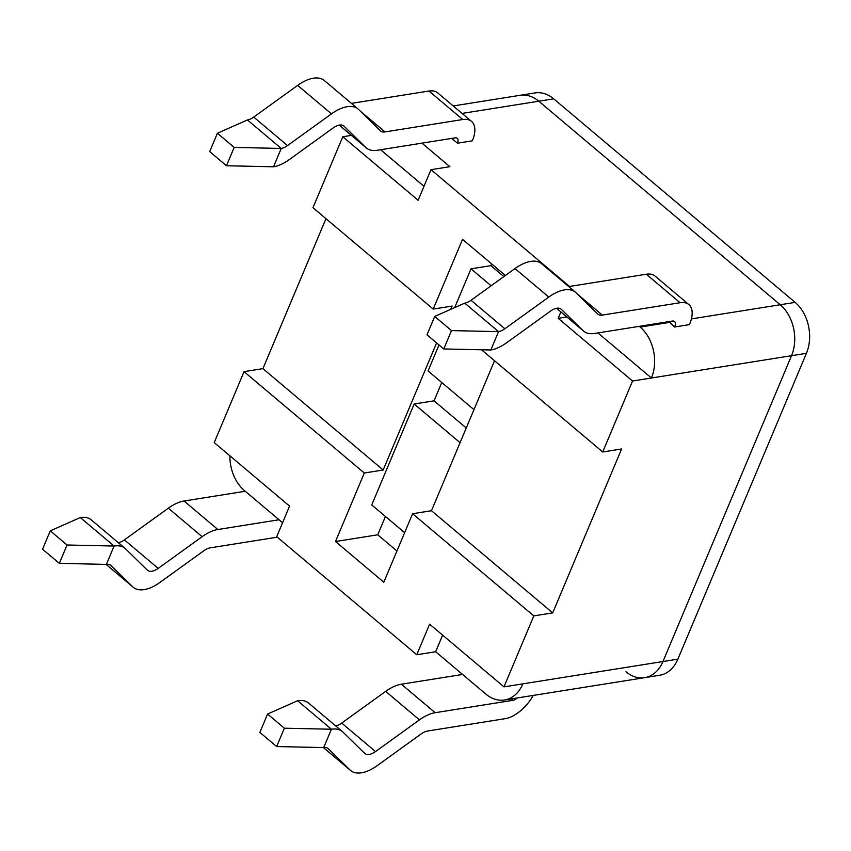 <?xml version="1.0" encoding="UTF-8"?>
<svg xmlns="http://www.w3.org/2000/svg" width="851" height="851" viewBox="0 0 851 851"><rect width="100%" height="100%" fill="white"/><g stroke="black" fill="none" stroke-linecap="round" stroke-linejoin="round"><path stroke-width="1.28" d="M677.864 659.163L806.429 353.325A36.955 27.072 -99.1 0 0 795.142 302.382L780.239 304.754A36.955 27.072 80.9 0 1 791.526 355.697L662.961 661.535L522.865 683.853A36.955 27.072 80.9 0 1 504.526 699.99L659.536 675.3A36.955 27.072 -99.1 0 0 677.864 659.163L662.961 661.535A36.955 27.072 80.9 0 1 644.632 677.673A36.955 27.072 -99.1 0 0 662.961 661.535L791.526 355.697A36.955 27.072 -99.1 0 0 780.239 304.754L538.779 101.205A36.955 27.072 -99.1 0 0 520.11 95.301A36.955 27.072 80.9 0 1 538.779 101.205L553.682 98.833A36.955 27.072 -99.1 0 0 535.013 92.929L453.232 105.949M380.631 149.733L424 186.295M421.958 143.149L449.871 166.679L430.989 169.679L569.51 286.447M504.526 699.99A36.955 27.072 80.9 0 1 485.857 694.086L435.638 651.749L416.756 654.749L276.713 536.694L289.563 506.111L214.229 442.605L244.056 371.653L364.302 473.018L383.184 470.007L436.616 342.9M325.976 218.675L262.938 368.643L244.056 371.653M450.711 309.36L452.094 306.073L433.212 309.083L312.966 207.718L342.793 136.756L418.128 200.272L430.989 169.679M351.431 135.383L342.793 136.756M639.271 326.337L640.143 327.071A36.955 27.072 80.9 0 1 651.43 378.004L632.548 381.014L602.721 451.977L481.517 349.782M451.498 330.603L434.712 316.444L464.752 303.137L498.548 331.635L490.836 349.984L443.786 348.953L451.498 330.603L498.548 331.635A14.775 7.67 130.1 0 0 504.834 328.763L548.789 297.063A36.955 19.179 -49.9 0 1 575.457 292.223A36.955 19.179 -49.9 0 1 576.01 292.733L597.7 313.976A14.775 7.67 130.1 0 0 602.306 315.104L680.098 302.722A29.562 15.35 -49.9 0 1 688.98 304.69A29.562 15.35 -49.9 0 1 689.416 324.635L674.492 327.018L669.077 321.593M226.472 165.754L209.686 151.606L217.399 133.256L247.428 119.948L281.234 148.446L273.522 166.796L226.472 165.754L234.185 147.404L281.234 148.446A14.775 7.67 130.1 0 0 287.521 145.574L331.465 113.874A36.955 19.179 -49.9 0 1 358.143 109.034A36.955 19.179 -49.9 0 1 358.696 109.534L380.386 130.777A14.775 7.67 130.1 0 0 380.599 130.98A14.775 7.67 130.1 0 0 384.992 131.916L462.774 119.523A29.562 15.35 -49.9 0 1 471.539 121.395A29.562 15.35 -49.9 0 1 472.358 140.83L457.455 143.202L451.764 138.405M282.585 522.727L244.397 490.538A36.955 27.072 80.9 0 1 229.898 455.817M442.616 635.133L435.638 651.749M494.516 360.76L431.478 510.717L552.693 612.901L621.602 448.966L602.721 451.977M552.693 612.901L533.811 615.901L503.983 686.863L429.617 624.166L416.756 654.749M522.865 683.853L503.983 686.863M597.945 332.922L651.43 378.004L806.429 353.325M457.455 143.202A7.393 3.84 130.1 0 0 457.253 138.341A7.393 3.84 130.1 0 0 455.062 137.873L377.27 150.265A36.955 19.179 -49.9 0 1 366.313 147.936A36.955 19.179 -49.9 0 1 365.76 147.436L344.07 126.193A14.775 7.67 130.1 0 0 343.857 125.991A14.775 7.67 130.1 0 0 333.188 127.927L289.234 159.626A36.955 19.179 -49.9 0 1 273.522 166.796M217.399 133.256L234.185 147.404M247.428 119.948A14.775 7.67 130.1 0 0 253.715 117.076L297.659 85.377A36.955 19.179 -49.9 0 1 324.337 80.537L358.143 109.034M351.431 103.375L428.968 91.025A29.562 15.35 -49.9 0 1 437.744 92.897L471.539 121.395M434.712 316.444L427 334.805L443.786 348.953M674.492 327.018A7.393 3.84 130.1 0 0 674.598 321.55A7.393 3.84 130.1 0 0 672.375 321.072L594.594 333.454A36.955 19.179 -49.9 0 1 583.595 331.103A36.955 19.179 -49.9 0 1 583.084 330.624L561.394 309.381M561.171 309.179A14.775 7.67 130.1 0 0 550.501 311.115L506.558 342.815A36.955 19.179 -49.9 0 1 490.836 349.984M464.752 303.137A14.775 7.67 130.1 0 0 471.029 300.265L514.983 268.565A36.955 19.179 -49.9 0 1 541.651 263.736L575.457 292.223M568.745 286.574L646.292 274.224A29.562 15.35 -49.9 0 1 655.185 276.203M91.206 519.833A36.955 19.179 130.1 0 0 80.292 517.546L114.098 546.034L106.386 564.394L59.336 563.351L67.048 545.002L114.098 546.034A36.955 19.179 130.1 0 1 125.012 548.331A36.955 19.179 130.1 0 1 125.608 548.874L147.297 570.117A14.775 7.67 -49.9 0 0 147.553 570.34L147.521 570.319A14.775 7.67 -49.9 0 0 158.19 568.383L202.134 536.683A36.955 19.179 130.1 0 1 217.856 529.513L279.064 519.759M80.292 517.546L50.262 530.854L42.55 549.203L59.336 563.351M245.258 491.261L184.05 501.016A36.955 19.179 130.1 0 0 168.328 508.185L124.384 539.885A14.775 7.67 -49.9 0 1 118.342 542.715M50.262 530.854L67.048 545.002M106.386 564.394A14.775 7.67 -49.9 0 1 110.992 565.521L132.682 586.764A36.955 19.179 130.1 0 0 133.235 587.264A36.955 19.179 130.1 0 0 159.903 582.435L203.857 550.735A14.775 7.67 -49.9 0 1 210.144 547.863L277.277 537.172M517.217 697.969A7.393 3.84 130.1 0 1 512.962 700.309L435.169 712.702A36.955 19.179 130.1 0 0 419.458 719.872L375.504 751.571A14.775 7.67 -49.9 0 1 364.834 753.507A14.775 7.67 -49.9 0 1 364.622 753.305L342.932 732.062A36.955 19.179 130.1 0 0 342.379 731.562L308.573 703.064A36.955 19.179 130.1 0 0 297.616 700.735L267.586 714.042L259.863 732.392L276.649 746.55L284.362 728.201L331.422 729.233L323.699 747.582L276.649 746.55M284.362 728.201L267.586 714.042M462.582 674.46L401.364 684.204A36.955 19.179 130.1 0 0 385.652 691.374L341.708 723.073A14.775 7.67 -49.9 0 1 335.666 725.903M342.379 731.562A36.955 19.179 130.1 0 0 331.422 729.233L297.616 700.735M323.699 747.582A14.775 7.67 -49.9 0 1 328.092 748.518A14.775 7.67 -49.9 0 1 328.305 748.71L349.995 769.964A36.955 19.179 130.1 0 0 350.548 770.463A36.955 19.179 130.1 0 0 377.227 765.623L421.171 733.924A14.775 7.67 -49.9 0 1 427.457 731.052L505.249 718.659A29.562 15.35 130.1 0 0 533.269 695.416M460.072 442.69L414.171 404.002L371.749 504.93L404.64 532.662M385.439 516.472L377.738 534.8L396.938 550.98M491.123 285.776L470.997 268.82L490.867 265.65L503.856 276.596M491.623 263.874L490.867 265.65M414.171 404.002L434.042 400.842L466.252 427.989M439.01 344.921L428.064 370.972L473.954 409.661M441.754 382.514L434.042 400.842M470.997 268.82L454.7 307.594M431.478 510.717L412.597 513.727L383.801 582.233L335.507 541.523L364.302 473.018M335.507 541.523L377.738 534.8M433.212 309.083L462.529 239.354L505.398 275.479M412.597 513.727L533.811 615.901M560.862 311.934L558.182 318.327L632.548 381.014M262.938 368.643L383.184 470.007M566.809 316.944L558.182 318.327M644.632 677.673A36.955 27.072 80.9 0 1 625.964 671.769M691.406 318.902L780.239 304.754L538.779 101.205L462.093 113.428M795.142 302.382L553.682 98.833M669.95 322.327L640.143 327.071M339.262 125.086L365.76 147.436M253.715 117.076L287.521 145.574M297.659 85.377L331.465 113.874M360.25 111.066L384.992 131.916M428.968 91.025L462.774 119.523M583.084 330.624L556.575 308.285L583.626 331.124M504.834 328.763L471.029 300.265M548.789 297.063L514.983 268.565M602.306 315.104L577.574 294.255M680.098 302.722L646.292 274.224M184.05 501.016L217.856 529.513M168.328 508.185L202.134 536.683M124.384 539.885L158.19 568.383M133.235 587.264L106.088 564.383L132.682 586.764M435.169 712.702L401.364 684.204M512.962 700.309L511.291 698.916M419.458 719.872L385.652 691.374M375.504 751.571L341.708 723.073M349.995 769.964L323.444 747.572M339.219 125.097L366.313 147.936M655.057 276.086L688.863 304.584M125.065 548.374L91.259 519.876M350.548 770.463L323.401 747.572"/></g></svg>
